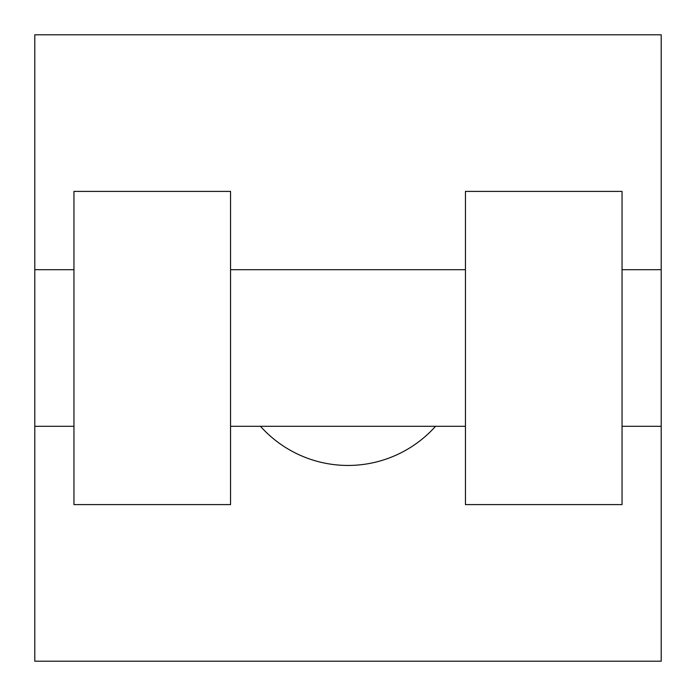 <?xml version="1.0" encoding="UTF-8"?>
<svg xmlns="http://www.w3.org/2000/svg" width="696" height="696" viewBox="0 0 696 696"><rect width="100%" height="100%" fill="white"/><g stroke="black" fill="none" stroke-linecap="round" stroke-linejoin="round"><path stroke-width="1.04" d="M260.461 426.3A117.45 117.45 0 0 0 435.539 426.3M661.2 269.7L661.2 661.2L34.8 661.2L34.8 34.8L661.2 34.8L661.2 269.7L622.05 269.7M465.45 191.4L465.45 504.6L622.05 504.6L622.05 191.4L465.45 191.4M230.55 504.6L230.55 191.4L73.95 191.4L73.95 504.6L230.55 504.6M465.45 269.7L230.55 269.7M465.45 426.3L230.55 426.3M661.2 426.3L622.05 426.3M34.8 426.3L73.95 426.3M34.8 269.7L73.95 269.7"/></g></svg>
